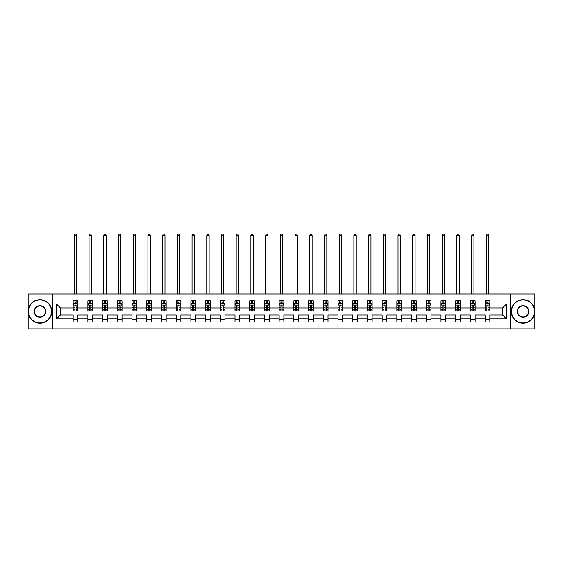 <?xml version="1.0" encoding="UTF-8"?>
<svg xmlns="http://www.w3.org/2000/svg" width="563" height="563" viewBox="0 0 563 563"><rect width="100%" height="100%" fill="white"/><g stroke="black" fill="none" stroke-linecap="round" stroke-linejoin="round"><path stroke-width="0.84" d="M510.184 328.898L534.85 328.898L534.85 293.999L510.184 293.999L510.184 328.898L52.816 328.898L52.816 293.999L28.15 293.999L28.15 328.898L52.816 328.898M489.859 318.897L489.859 314.935L502.59 314.935L506.552 318.897L489.859 318.897L489.859 322.057L485.144 322.057L485.144 318.897L475.144 318.897L475.144 322.057L470.429 322.057L470.429 318.897L460.428 318.897L460.428 322.057L455.713 322.057L455.713 318.897L445.713 318.897L445.713 322.057L440.998 322.057L440.998 318.897L430.998 318.897L430.998 322.057L426.282 322.057L426.282 318.897L416.289 318.897L416.289 322.057L411.574 322.057L411.574 318.897L401.574 318.897L401.574 322.057L396.859 322.057L396.859 318.897L386.858 318.897L386.858 322.057L382.143 322.057L382.143 318.897L372.143 318.897L372.143 322.057L367.428 322.057L367.428 318.897L357.428 318.897L357.428 322.057L352.712 322.057L352.712 318.897L342.712 318.897L342.712 322.057L337.997 322.057L337.997 318.897L328.004 318.897L328.004 322.057L323.282 322.057L323.282 318.897L313.288 318.897L313.288 322.057L308.573 322.057L308.573 318.897L298.573 318.897L298.573 322.057L293.858 322.057L293.858 318.897L283.858 318.897L283.858 322.057L279.142 322.057L279.142 318.897L269.142 318.897L269.142 322.057L264.427 322.057L264.427 318.897L254.427 318.897L254.427 322.057L249.712 322.057L249.712 318.897L239.718 318.897L239.718 322.057L234.996 322.057L234.996 318.897L225.003 318.897L225.003 322.057L220.288 322.057L220.288 318.897L210.288 318.897L210.288 322.057L205.572 322.057L205.572 318.897L195.572 318.897L195.572 322.057L190.857 322.057L190.857 318.897L180.857 318.897L180.857 322.057L176.142 322.057L176.142 318.897L166.141 318.897L166.141 322.057L161.426 322.057L161.426 318.897L151.426 318.897L151.426 322.057L146.711 322.057L146.711 318.897L136.718 318.897L136.718 322.057L132.002 322.057L132.002 318.897L122.002 318.897L122.002 322.057L117.287 322.057L117.287 318.897L107.287 318.897L107.287 322.057L102.572 322.057L102.572 318.897L92.571 318.897L92.571 322.057L87.856 322.057L87.856 318.897L77.856 318.897L77.856 322.057L73.141 322.057L73.141 318.897L56.448 318.897L56.448 303.999L73.141 303.999L73.141 300.839L77.856 300.839L77.856 303.999L87.856 303.999L87.856 300.839L92.571 300.839L92.571 303.999L102.572 303.999L102.572 300.839L107.287 300.839L107.287 303.999L117.287 303.999L117.287 300.839L122.002 300.839L122.002 303.999L132.002 303.999L132.002 300.839L136.718 300.839L136.718 303.999L146.711 303.999L146.711 300.839L151.426 300.839L151.426 303.999L161.426 303.999L161.426 300.839L166.141 300.839L166.141 303.999L176.142 303.999L176.142 300.839L180.857 300.839L180.857 303.999L190.857 303.999L190.857 300.839L195.572 300.839L195.572 303.999L205.572 303.999L205.572 300.839L210.288 300.839L210.288 303.999L220.288 303.999L220.288 300.839L225.003 300.839L225.003 303.999L234.996 303.999L234.996 300.839L239.718 300.839L239.718 303.999L249.712 303.999L249.712 300.839L254.427 300.839L254.427 303.999L264.427 303.999L264.427 300.839L269.142 300.839L269.142 303.999L279.142 303.999L279.142 300.839L283.858 300.839L283.858 303.999L293.858 303.999L293.858 300.839L298.573 300.839L298.573 303.999L308.573 303.999L308.573 300.839L313.288 300.839L313.288 303.999L323.282 303.999L323.282 300.839L328.004 300.839L328.004 303.999L337.997 303.999L337.997 300.839L342.712 300.839L342.712 303.999L352.712 303.999L352.712 300.839L357.428 300.839L357.428 303.999L367.428 303.999L367.428 300.839L372.143 300.839L372.143 303.999L382.143 303.999L382.143 300.839L386.858 300.839L386.858 303.999L396.859 303.999L396.859 300.839L401.574 300.839L401.574 303.999L411.574 303.999L411.574 300.839L416.289 300.839L416.289 303.999L426.282 303.999L426.282 300.839L430.998 300.839L430.998 303.999L440.998 303.999L440.998 300.839L445.713 300.839L445.713 303.999L455.713 303.999L455.713 300.839L460.428 300.839L460.428 303.999L470.429 303.999L470.429 300.839L475.144 300.839L475.144 303.999L485.144 303.999L485.144 300.839L489.859 300.839L489.859 303.999L506.552 303.999L506.552 318.897M510.184 293.999L52.816 293.999M485.144 303.999L485.144 307.954L475.144 307.954L475.144 303.999M475.144 318.897L475.144 314.935L485.144 314.935L485.144 318.897M470.429 303.999L470.429 307.954L460.428 307.954L460.428 303.999M460.428 318.897L460.428 314.935L470.429 314.935L470.429 318.897M455.713 303.999L455.713 307.954L445.713 307.954L445.713 303.999M445.713 318.897L445.713 314.935L455.713 314.935L455.713 318.897M440.998 303.999L440.998 307.954L430.998 307.954L430.998 303.999M430.998 318.897L430.998 314.935L440.998 314.935L440.998 318.897M426.282 303.999L426.282 307.954L416.289 307.954L416.289 303.999M416.289 318.897L416.289 314.935L426.282 314.935L426.282 318.897M411.574 303.999L411.574 307.954L401.574 307.954L401.574 303.999M401.574 318.897L401.574 314.935L411.574 314.935L411.574 318.897M396.859 303.999L396.859 307.954L386.858 307.954L386.858 303.999M386.858 318.897L386.858 314.935L396.859 314.935L396.859 318.897M382.143 303.999L382.143 307.954L372.143 307.954L372.143 303.999M372.143 318.897L372.143 314.935L382.143 314.935L382.143 318.897M367.428 303.999L367.428 307.954L357.428 307.954L357.428 303.999M357.428 318.897L357.428 314.935L367.428 314.935L367.428 318.897M352.712 303.999L352.712 307.954L342.712 307.954L342.712 303.999M342.712 318.897L342.712 314.935L352.712 314.935L352.712 318.897M337.997 303.999L337.997 307.954L328.004 307.954L328.004 303.999M328.004 318.897L328.004 314.935L337.997 314.935L337.997 318.897M323.282 303.999L323.282 307.954L313.288 307.954L313.288 303.999M313.288 318.897L313.288 314.935L323.282 314.935L323.282 318.897M308.573 303.999L308.573 307.954L298.573 307.954L298.573 303.999M298.573 318.897L298.573 314.935L308.573 314.935L308.573 318.897M293.858 303.999L293.858 307.954L283.858 307.954L283.858 303.999M283.858 318.897L283.858 314.935L293.858 314.935L293.858 318.897M279.142 303.999L279.142 307.954L269.142 307.954L269.142 303.999M269.142 318.897L269.142 314.935L279.142 314.935L279.142 318.897M264.427 303.999L264.427 307.954L254.427 307.954L254.427 303.999M254.427 318.897L254.427 314.935L264.427 314.935L264.427 318.897M249.712 303.999L249.712 307.954L239.718 307.954L239.718 303.999M239.718 318.897L239.718 314.935L249.712 314.935L249.712 318.897M234.996 303.999L234.996 307.954L225.003 307.954L225.003 303.999M225.003 318.897L225.003 314.935L234.996 314.935L234.996 318.897M220.288 303.999L220.288 307.954L210.288 307.954L210.288 303.999M210.288 318.897L210.288 314.935L220.288 314.935L220.288 318.897M205.572 303.999L205.572 307.954L195.572 307.954L195.572 303.999M195.572 318.897L195.572 314.935L205.572 314.935L205.572 318.897M190.857 303.999L190.857 307.954L180.857 307.954L180.857 303.999M180.857 318.897L180.857 314.935L190.857 314.935L190.857 318.897M176.142 303.999L176.142 307.954L166.141 307.954L166.141 303.999M166.141 318.897L166.141 314.935L176.142 314.935L176.142 318.897M161.426 303.999L161.426 307.954L151.426 307.954L151.426 303.999M151.426 318.897L151.426 314.935L161.426 314.935L161.426 318.897M146.711 303.999L146.711 307.954L136.718 307.954L136.718 303.999M136.718 318.897L136.718 314.935L146.711 314.935L146.711 318.897M132.002 303.999L132.002 307.954L122.002 307.954L122.002 303.999M122.002 318.897L122.002 314.935L132.002 314.935L132.002 318.897M117.287 303.999L117.287 307.954L107.287 307.954L107.287 303.999M107.287 318.897L107.287 314.935L117.287 314.935L117.287 318.897M102.572 303.999L102.572 307.954L92.571 307.954L92.571 303.999M92.571 318.897L92.571 314.935L102.572 314.935L102.572 318.897M87.856 303.999L87.856 307.954L77.856 307.954L77.856 303.999M77.856 318.897L77.856 314.935L87.856 314.935L87.856 318.897M73.141 303.999L73.141 307.954L60.41 307.954L60.41 314.935L73.141 314.935L73.141 318.897M56.448 303.999L60.41 307.954M502.59 314.935L502.59 307.954L489.859 307.954L489.859 303.999M486.932 303.197L488.065 303.197M472.223 303.197L473.349 303.197M457.508 303.197L458.641 303.197M442.792 303.197L443.925 303.197M428.077 303.197L429.21 303.197M413.362 303.197L414.495 303.197M398.646 303.197L399.779 303.197M383.931 303.197L385.064 303.197M369.222 303.197L370.348 303.197M354.507 303.197L355.64 303.197M339.792 303.197L340.925 303.197M325.076 303.197L326.209 303.197M310.361 303.197L311.494 303.197M295.645 303.197L296.778 303.197M280.937 303.197L282.063 303.197M266.222 303.197L267.355 303.197M251.506 303.197L252.639 303.197M236.791 303.197L237.924 303.197M222.075 303.197L223.208 303.197M207.36 303.197L208.493 303.197M192.652 303.197L193.778 303.197M177.936 303.197L179.069 303.197M163.221 303.197L164.354 303.197M148.505 303.197L149.638 303.197M133.79 303.197L134.923 303.197M119.074 303.197L120.208 303.197M104.359 303.197L105.492 303.197M89.651 303.197L90.777 303.197M74.935 303.197L76.068 303.197M73.141 319.7L77.856 319.7M87.856 319.7L92.571 319.7M102.572 319.7L107.287 319.7M117.287 319.7L122.002 319.7M132.002 319.7L136.718 319.7M146.711 319.7L151.426 319.7M161.426 319.7L166.141 319.7M176.142 319.7L180.857 319.7M190.857 319.7L195.572 319.7M205.572 319.7L210.288 319.7M220.288 319.7L225.003 319.7M234.996 319.7L239.718 319.7M249.712 319.7L254.427 319.7M264.427 319.7L269.142 319.7M279.142 319.7L283.858 319.7M293.858 319.7L298.573 319.7M308.573 319.7L313.288 319.7M323.282 319.7L328.004 319.7M337.997 319.7L342.712 319.7M352.712 319.7L357.428 319.7M367.428 319.7L372.143 319.7M382.143 319.7L386.858 319.7M396.859 319.7L401.574 319.7M411.574 319.7L416.289 319.7M426.282 319.7L430.998 319.7M440.998 319.7L445.713 319.7M455.713 319.7L460.428 319.7M470.429 319.7L475.144 319.7M485.144 319.7L489.859 319.7M60.41 314.935L56.448 318.897M506.552 303.999L502.59 307.954M76.068 302.064L74.935 302.064M74.027 303.351L73.141 303.351L73.141 300.839L74.935 300.839L74.935 303.239M73.141 309.699L73.141 310.882L74.935 310.882L74.935 309.699L73.141 309.699L73.141 307.954M77.856 307.954L77.856 310.882L76.068 310.882L76.068 305.836L74.935 305.836L74.935 309.699M76.969 303.351L77.856 303.351L77.856 300.839L76.068 300.839L76.068 303.239M77.856 305.125L76.913 303.239L74.084 303.239L73.141 305.125M76.681 293.999L76.681 235.327L74.323 235.327L74.323 293.999M74.323 235.327L75.027 234.102L75.97 234.102L76.681 235.327M39.938 299.938A11.506 11.506 0 0 0 28.431 311.445A11.506 11.506 0 0 0 39.938 322.958A11.506 11.506 0 0 0 51.444 311.445A11.506 11.506 0 0 0 39.938 299.938M39.938 323.239A11.788 11.788 0 0 1 28.15 311.445A11.788 11.788 0 0 1 39.938 299.657A11.788 11.788 0 0 1 51.733 311.445A11.788 11.788 0 0 1 39.938 323.239M39.938 305.695A5.757 5.757 0 0 1 45.694 311.445A5.757 5.757 0 0 1 39.938 317.201A5.757 5.757 0 0 1 34.188 311.445A5.757 5.757 0 0 1 39.938 305.695M39.938 316.92A5.468 5.468 0 0 0 45.413 311.445A5.468 5.468 0 0 0 39.938 305.976A5.468 5.468 0 0 0 34.47 311.445A5.468 5.468 0 0 0 39.938 316.92M523.062 299.938A11.506 11.506 0 0 0 511.556 311.445A11.506 11.506 0 0 0 523.062 322.958A11.506 11.506 0 0 0 534.568 311.445A11.506 11.506 0 0 0 523.062 299.938M523.062 323.239A11.788 11.788 0 0 1 511.267 311.445A11.788 11.788 0 0 1 523.062 299.657A11.788 11.788 0 0 1 534.85 311.445A11.788 11.788 0 0 1 523.062 323.239M523.062 305.695A5.757 5.757 0 0 1 528.812 311.445A5.757 5.757 0 0 1 523.062 317.201A5.757 5.757 0 0 1 517.306 311.445A5.757 5.757 0 0 1 523.062 305.695M523.062 316.92A5.468 5.468 0 0 0 528.53 311.445A5.468 5.468 0 0 0 523.062 305.976A5.468 5.468 0 0 0 517.587 311.445A5.468 5.468 0 0 0 523.062 316.92M90.777 302.064L89.651 302.064M88.743 303.351L87.856 303.351L87.856 300.839L89.651 300.839L89.651 303.239M87.856 309.699L87.856 310.882L89.651 310.882L89.651 309.699L87.856 309.699L87.856 307.954M92.571 307.954L92.571 310.882L90.777 310.882L90.777 305.836L89.651 305.836L89.651 309.699M91.685 303.351L92.571 303.351L92.571 300.839L90.777 300.839L90.777 303.239M92.571 305.125L91.628 303.239L88.799 303.239L87.856 305.125M91.396 293.999L91.396 235.327L89.038 235.327L89.038 293.999M89.038 235.327L89.742 234.102L90.685 234.102L91.396 235.327M105.492 302.064L104.359 302.064M103.458 303.351L102.572 303.351L102.572 300.839L104.359 300.839L104.359 303.239M102.572 309.699L102.572 310.882L104.359 310.882L104.359 309.699L102.572 309.699L102.572 307.954M107.287 307.954L107.287 310.882L105.492 310.882L105.492 305.836L104.359 305.836L104.359 309.699M106.4 303.351L107.287 303.351L107.287 300.839L105.492 300.839L105.492 303.239M107.287 305.125L106.344 303.239L103.515 303.239L102.572 305.125M106.104 293.999L106.104 235.327L103.747 235.327L103.747 293.999M103.747 235.327L104.458 234.102L105.401 234.102L106.104 235.327M120.208 302.064L119.074 302.064M118.174 303.351L117.287 303.351L117.287 300.839L119.074 300.839L119.074 303.239M117.287 309.699L117.287 310.882L119.074 310.882L119.074 309.699L117.287 309.699L117.287 307.954M122.002 307.954L122.002 310.882L120.208 310.882L120.208 305.836L119.074 305.836L119.074 309.699M121.115 303.351L122.002 303.351L122.002 300.839L120.208 300.839L120.208 303.239M122.002 305.125L121.059 303.239L118.23 303.239L117.287 305.125M120.82 293.999L120.82 235.327L118.462 235.327L118.462 293.999M118.462 235.327L119.173 234.102L120.116 234.102L120.82 235.327M134.923 302.064L133.79 302.064M132.889 303.351L132.002 303.351L132.002 300.839L133.79 300.839L133.79 303.239M132.002 309.699L132.002 310.882L133.79 310.882L133.79 309.699L132.002 309.699L132.002 307.954M136.718 307.954L136.718 310.882L134.923 310.882L134.923 305.836L133.79 305.836L133.79 309.699M135.831 303.351L136.718 303.351L136.718 300.839L134.923 300.839L134.923 303.239M136.718 305.125L135.774 303.239L132.945 303.239L132.002 305.125M135.535 293.999L135.535 235.327L133.178 235.327L133.178 293.999M133.178 235.327L133.888 234.102L134.831 234.102L135.535 235.327M149.638 302.064L148.505 302.064M147.597 303.351L146.711 303.351L146.711 300.839L148.505 300.839L148.505 303.239M146.711 309.699L146.711 310.882L148.505 310.882L148.505 309.699L146.711 309.699L146.711 307.954M151.426 307.954L151.426 310.882L149.638 310.882L149.638 305.836L148.505 305.836L148.505 309.699M150.546 303.351L151.426 303.351L151.426 300.839L149.638 300.839L149.638 303.239M151.426 305.125L150.483 303.239L147.654 303.239L146.711 305.125M150.251 293.999L150.251 235.327L147.893 235.327L147.893 293.999M147.893 235.327L148.597 234.102L149.54 234.102L150.251 235.327M164.354 302.064L163.221 302.064M162.313 303.351L161.426 303.351L161.426 300.839L163.221 300.839L163.221 303.239M161.426 309.699L161.426 310.882L163.221 310.882L163.221 309.699L161.426 309.699L161.426 307.954M166.141 307.954L166.141 310.882L164.354 310.882L164.354 305.836L163.221 305.836L163.221 309.699M165.255 303.351L166.141 303.351L166.141 300.839L164.354 300.839L164.354 303.239M166.141 305.125L165.198 303.239L162.369 303.239L161.426 305.125M164.966 293.999L164.966 235.327L162.608 235.327L162.608 293.999M162.608 235.327L163.312 234.102L164.255 234.102L164.966 235.327M179.069 302.064L177.936 302.064M177.028 303.351L176.142 303.351L176.142 300.839L177.936 300.839L177.936 303.239M176.142 309.699L176.142 310.882L177.936 310.882L177.936 309.699L176.142 309.699L176.142 307.954M180.857 307.954L180.857 310.882L179.069 310.882L179.069 305.836L177.936 305.836L177.936 309.699M179.97 303.351L180.857 303.351L180.857 300.839L179.069 300.839L179.069 303.239M180.857 305.125L179.914 303.239L177.085 303.239L176.142 305.125M179.681 293.999L179.681 235.327L177.324 235.327L177.324 293.999M177.324 235.327L178.028 234.102L178.971 234.102L179.681 235.327M193.778 302.064L192.652 302.064M191.744 303.351L190.857 303.351L190.857 300.839L192.652 300.839L192.652 303.239M190.857 309.699L190.857 310.882L192.652 310.882L192.652 309.699L190.857 309.699L190.857 307.954M195.572 307.954L195.572 310.882L193.778 310.882L193.778 305.836L192.652 305.836L192.652 309.699M194.685 303.351L195.572 303.351L195.572 300.839L193.778 300.839L193.778 303.239M195.572 305.125L194.629 303.239L191.8 303.239L190.857 305.125M194.39 293.999L194.39 235.327L192.032 235.327L192.032 293.999M192.032 235.327L192.743 234.102L193.686 234.102L194.39 235.327M208.493 302.064L207.36 302.064M206.459 303.351L205.572 303.351L205.572 300.839L207.36 300.839L207.36 303.239M205.572 309.699L205.572 310.882L207.36 310.882L207.36 309.699L205.572 309.699L205.572 307.954M210.288 307.954L210.288 310.882L208.493 310.882L208.493 305.836L207.36 305.836L207.36 309.699M209.401 303.351L210.288 303.351L210.288 300.839L208.493 300.839L208.493 303.239M210.288 305.125L209.345 303.239L206.515 303.239L205.572 305.125M209.105 293.999L209.105 235.327L206.748 235.327L206.748 293.999M206.748 235.327L207.458 234.102L208.401 234.102L209.105 235.327M223.208 302.064L222.075 302.064M221.175 303.351L220.288 303.351L220.288 300.839L222.075 300.839L222.075 303.239M220.288 309.699L220.288 310.882L222.075 310.882L222.075 309.699L220.288 309.699L220.288 307.954M225.003 307.954L225.003 310.882L223.208 310.882L223.208 305.836L222.075 305.836L222.075 309.699M224.116 303.351L225.003 303.351L225.003 300.839L223.208 300.839L223.208 303.239M225.003 305.125L224.06 303.239L221.231 303.239L220.288 305.125M223.821 293.999L223.821 235.327L221.463 235.327L221.463 293.999M221.463 235.327L222.174 234.102L223.117 234.102L223.821 235.327M237.924 302.064L236.791 302.064M235.883 303.351L234.996 303.351L234.996 300.839L236.791 300.839L236.791 303.239M234.996 309.699L234.996 310.882L236.791 310.882L236.791 309.699L234.996 309.699L234.996 307.954M239.718 307.954L239.718 310.882L237.924 310.882L237.924 305.836L236.791 305.836L236.791 309.699M238.832 303.351L239.718 303.351L239.718 300.839L237.924 300.839L237.924 303.239M239.718 305.125L238.775 303.239L235.939 303.239L234.996 305.125M238.536 293.999L238.536 235.327L236.179 235.327L236.179 293.999M236.179 235.327L236.882 234.102L237.825 234.102L238.536 235.327M252.639 302.064L251.506 302.064M250.598 303.351L249.712 303.351L249.712 300.839L251.506 300.839L251.506 303.239M249.712 309.699L249.712 310.882L251.506 310.882L251.506 309.699L249.712 309.699L249.712 307.954M254.427 307.954L254.427 310.882L252.639 310.882L252.639 305.836L251.506 305.836L251.506 309.699M253.54 303.351L254.427 303.351L254.427 300.839L252.639 300.839L252.639 303.239M254.427 305.125L253.484 303.239L250.655 303.239L249.712 305.125M253.251 293.999L253.251 235.327L250.894 235.327L250.894 293.999M250.894 235.327L251.598 234.102L252.541 234.102L253.251 235.327M267.355 302.064L266.222 302.064M265.314 303.351L264.427 303.351L264.427 300.839L266.222 300.839L266.222 303.239M264.427 309.699L264.427 310.882L266.222 310.882L266.222 309.699L264.427 309.699L264.427 307.954M269.142 307.954L269.142 310.882L267.355 310.882L267.355 305.836L266.222 305.836L266.222 309.699M268.255 303.351L269.142 303.351L269.142 300.839L267.355 300.839L267.355 303.239M269.142 305.125L268.199 303.239L265.37 303.239L264.427 305.125M267.967 293.999L267.967 235.327L265.609 235.327L265.609 293.999M265.609 235.327L266.313 234.102L267.256 234.102L267.967 235.327M282.063 302.064L280.937 302.064M280.029 303.351L279.142 303.351L279.142 300.839L280.937 300.839L280.937 303.239M279.142 309.699L279.142 310.882L280.937 310.882L280.937 309.699L279.142 309.699L279.142 307.954M283.858 307.954L283.858 310.882L282.063 310.882L282.063 305.836L280.937 305.836L280.937 309.699M282.971 303.351L283.858 303.351L283.858 300.839L282.063 300.839L282.063 303.239M283.858 305.125L282.915 303.239L280.085 303.239L279.142 305.125M282.682 293.999L282.682 235.327L280.318 235.327L280.318 293.999M280.318 235.327L281.028 234.102L281.972 234.102L282.682 235.327M296.778 302.064L295.645 302.064M294.745 303.351L293.858 303.351L293.858 300.839L295.645 300.839L295.645 303.239M293.858 309.699L293.858 310.882L295.645 310.882L295.645 309.699L293.858 309.699L293.858 307.954M298.573 307.954L298.573 310.882L296.778 310.882L296.778 305.836L295.645 305.836L295.645 309.699M297.686 303.351L298.573 303.351L298.573 300.839L296.778 300.839L296.778 303.239M298.573 305.125L297.63 303.239L294.801 303.239L293.858 305.125M297.391 293.999L297.391 235.327L295.033 235.327L295.033 293.999M295.033 235.327L295.744 234.102L296.687 234.102L297.391 235.327M311.494 302.064L310.361 302.064M309.46 303.351L308.573 303.351L308.573 300.839L310.361 300.839L310.361 303.239M308.573 309.699L308.573 310.882L310.361 310.882L310.361 309.699L308.573 309.699L308.573 307.954M313.288 307.954L313.288 310.882L311.494 310.882L311.494 305.836L310.361 305.836L310.361 309.699M312.402 303.351L313.288 303.351L313.288 300.839L311.494 300.839L311.494 303.239M313.288 305.125L312.345 303.239L309.516 303.239L308.573 305.125M312.106 293.999L312.106 235.327L309.749 235.327L309.749 293.999M309.749 235.327L310.459 234.102L311.402 234.102L312.106 235.327M326.209 302.064L325.076 302.064M324.168 303.351L323.282 303.351L323.282 300.839L325.076 300.839L325.076 303.239M323.282 309.699L323.282 310.882L325.076 310.882L325.076 309.699L323.282 309.699L323.282 307.954M328.004 307.954L328.004 310.882L326.209 310.882L326.209 305.836L325.076 305.836L325.076 309.699M327.117 303.351L328.004 303.351L328.004 300.839L326.209 300.839L326.209 303.239M328.004 305.125L327.061 303.239L324.225 303.239L323.282 305.125M326.821 293.999L326.821 235.327L324.464 235.327L324.464 293.999M324.464 235.327L325.175 234.102L326.118 234.102L326.821 235.327M340.925 302.064L339.792 302.064M338.884 303.351L337.997 303.351L337.997 300.839L339.792 300.839L339.792 303.239M337.997 309.699L337.997 310.882L339.792 310.882L339.792 309.699L337.997 309.699L337.997 307.954M342.712 307.954L342.712 310.882L340.925 310.882L340.925 305.836L339.792 305.836L339.792 309.699M341.825 303.351L342.712 303.351L342.712 300.839L340.925 300.839L340.925 303.239M342.712 305.125L341.769 303.239L338.94 303.239L337.997 305.125M341.537 293.999L341.537 235.327L339.179 235.327L339.179 293.999M339.179 235.327L339.883 234.102L340.826 234.102L341.537 235.327M355.64 302.064L354.507 302.064M353.599 303.351L352.712 303.351L352.712 300.839L354.507 300.839L354.507 303.239M352.712 309.699L352.712 310.882L354.507 310.882L354.507 309.699L352.712 309.699L352.712 307.954M357.428 307.954L357.428 310.882L355.64 310.882L355.64 305.836L354.507 305.836L354.507 309.699M356.541 303.351L357.428 303.351L357.428 300.839L355.64 300.839L355.64 303.239M357.428 305.125L356.485 303.239L353.655 303.239L352.712 305.125M356.252 293.999L356.252 235.327L353.895 235.327L353.895 293.999M353.895 235.327L354.599 234.102L355.542 234.102L356.252 235.327M370.348 302.064L369.222 302.064M368.315 303.351L367.428 303.351L367.428 300.839L369.222 300.839L369.222 303.239M367.428 309.699L367.428 310.882L369.222 310.882L369.222 309.699L367.428 309.699L367.428 307.954M372.143 307.954L372.143 310.882L370.348 310.882L370.348 305.836L369.222 305.836L369.222 309.699M371.256 303.351L372.143 303.351L372.143 300.839L370.348 300.839L370.348 303.239M372.143 305.125L371.2 303.239L368.371 303.239L367.428 305.125M370.968 293.999L370.968 235.327L368.61 235.327L368.61 293.999M368.61 235.327L369.314 234.102L370.257 234.102L370.968 235.327M385.064 302.064L383.931 302.064M383.03 303.351L382.143 303.351L382.143 300.839L383.931 300.839L383.931 303.239M382.143 309.699L382.143 310.882L383.931 310.882L383.931 309.699L382.143 309.699L382.143 307.954M386.858 307.954L386.858 310.882L385.064 310.882L385.064 305.836L383.931 305.836L383.931 309.699M385.972 303.351L386.858 303.351L386.858 300.839L385.064 300.839L385.064 303.239M386.858 305.125L385.915 303.239L383.086 303.239L382.143 305.125M385.676 293.999L385.676 235.327L383.319 235.327L383.319 293.999M383.319 235.327L384.029 234.102L384.972 234.102L385.676 235.327M399.779 302.064L398.646 302.064M397.745 303.351L396.859 303.351L396.859 300.839L398.646 300.839L398.646 303.239M396.859 309.699L396.859 310.882L398.646 310.882L398.646 309.699L396.859 309.699L396.859 307.954M401.574 307.954L401.574 310.882L399.779 310.882L399.779 305.836L398.646 305.836L398.646 309.699M400.687 303.351L401.574 303.351L401.574 300.839L399.779 300.839L399.779 303.239M401.574 305.125L400.631 303.239L397.802 303.239L396.859 305.125M400.392 293.999L400.392 235.327L398.034 235.327L398.034 293.999M398.034 235.327L398.745 234.102L399.688 234.102L400.392 235.327M414.495 302.064L413.362 302.064M412.454 303.351L411.574 303.351L411.574 300.839L413.362 300.839L413.362 303.239M411.574 309.699L411.574 310.882L413.362 310.882L413.362 309.699L411.574 309.699L411.574 307.954M416.289 307.954L416.289 310.882L414.495 310.882L414.495 305.836L413.362 305.836L413.362 309.699M415.403 303.351L416.289 303.351L416.289 300.839L414.495 300.839L414.495 303.239M416.289 305.125L415.346 303.239L412.517 303.239L411.574 305.125M415.107 293.999L415.107 235.327L412.749 235.327L412.749 293.999M412.749 235.327L413.46 234.102L414.403 234.102L415.107 235.327M429.21 302.064L428.077 302.064M427.169 303.351L426.282 303.351L426.282 300.839L428.077 300.839L428.077 303.239M426.282 309.699L426.282 310.882L428.077 310.882L428.077 309.699L426.282 309.699L426.282 307.954M430.998 307.954L430.998 310.882L429.21 310.882L429.21 305.836L428.077 305.836L428.077 309.699M430.111 303.351L430.998 303.351L430.998 300.839L429.21 300.839L429.21 303.239M430.998 305.125L430.055 303.239L427.226 303.239L426.282 305.125M429.822 293.999L429.822 235.327L427.465 235.327L427.465 293.999M427.465 235.327L428.169 234.102L429.112 234.102L429.822 235.327M443.925 302.064L442.792 302.064M441.885 303.351L440.998 303.351L440.998 300.839L442.792 300.839L442.792 303.239M440.998 309.699L440.998 310.882L442.792 310.882L442.792 309.699L440.998 309.699L440.998 307.954M445.713 307.954L445.713 310.882L443.925 310.882L443.925 305.836L442.792 305.836L442.792 309.699M444.826 303.351L445.713 303.351L445.713 300.839L443.925 300.839L443.925 303.239M445.713 305.125L444.77 303.239L441.941 303.239L440.998 305.125M444.538 293.999L444.538 235.327L442.18 235.327L442.18 293.999M442.18 235.327L442.884 234.102L443.827 234.102L444.538 235.327M458.641 302.064L457.508 302.064M456.6 303.351L455.713 303.351L455.713 300.839L457.508 300.839L457.508 303.239M455.713 309.699L455.713 310.882L457.508 310.882L457.508 309.699L455.713 309.699L455.713 307.954M460.428 307.954L460.428 310.882L458.641 310.882L458.641 305.836L457.508 305.836L457.508 309.699M459.542 303.351L460.428 303.351L460.428 300.839L458.641 300.839L458.641 303.239M460.428 305.125L459.485 303.239L456.656 303.239L455.713 305.125M459.253 293.999L459.253 235.327L456.896 235.327L456.896 293.999M456.896 235.327L457.599 234.102L458.542 234.102L459.253 235.327M473.349 302.064L472.223 302.064M471.315 303.351L470.429 303.351L470.429 300.839L472.223 300.839L472.223 303.239M470.429 309.699L470.429 310.882L472.223 310.882L472.223 309.699L470.429 309.699L470.429 307.954M475.144 307.954L475.144 310.882L473.349 310.882L473.349 305.836L472.223 305.836L472.223 309.699M474.257 303.351L475.144 303.351L475.144 300.839L473.349 300.839L473.349 303.239M475.144 305.125L474.201 303.239L471.372 303.239L470.429 305.125M473.962 293.999L473.962 235.327L471.604 235.327L471.604 293.999M471.604 235.327L472.315 234.102L473.258 234.102L473.962 235.327M488.065 302.064L486.932 302.064M486.031 303.351L485.144 303.351L485.144 300.839L486.932 300.839L486.932 303.239M485.144 309.699L485.144 310.882L486.932 310.882L486.932 309.699L485.144 309.699L485.144 307.954M489.859 307.954L489.859 310.882L488.065 310.882L488.065 305.836L486.932 305.836L486.932 309.699M488.973 303.351L489.859 303.351L489.859 300.839L488.065 300.839L488.065 303.239M489.859 305.125L488.916 303.239L486.087 303.239L485.144 305.125M488.677 293.999L488.677 235.327L486.319 235.327L486.319 293.999M486.319 235.327L487.03 234.102L487.973 234.102L488.677 235.327M77.835 305.083L73.169 305.083M77.856 309.699L76.068 309.699M74.935 307.173L73.141 307.173M77.856 307.173L76.068 307.173M76.068 302.662L74.935 302.662M92.55 305.083L87.877 305.083M92.571 309.699L90.777 309.699M89.651 307.173L87.856 307.173M92.571 307.173L90.777 307.173M90.777 302.662L89.651 302.662M107.266 305.083L102.593 305.083M107.287 309.699L105.492 309.699M104.359 307.173L102.572 307.173M107.287 307.173L105.492 307.173M105.492 302.662L104.359 302.662M121.974 305.083L117.308 305.083M122.002 309.699L120.208 309.699M119.074 307.173L117.287 307.173M122.002 307.173L120.208 307.173M120.208 302.662L119.074 302.662M136.689 305.083L132.023 305.083M136.718 309.699L134.923 309.699M133.79 307.173L132.002 307.173M136.718 307.173L134.923 307.173M134.923 302.662L133.79 302.662M151.405 305.083L146.739 305.083M151.426 309.699L149.638 309.699M148.505 307.173L146.711 307.173M151.426 307.173L149.638 307.173M149.638 302.662L148.505 302.662M166.12 305.083L161.454 305.083M166.141 309.699L164.354 309.699M163.221 307.173L161.426 307.173M166.141 307.173L164.354 307.173M164.354 302.662L163.221 302.662M180.836 305.083L176.163 305.083M180.857 309.699L179.069 309.699M177.936 307.173L176.142 307.173M180.857 307.173L179.069 307.173M179.069 302.662L177.936 302.662M195.551 305.083L190.878 305.083M195.572 309.699L193.778 309.699M192.652 307.173L190.857 307.173M195.572 307.173L193.778 307.173M193.778 302.662L192.652 302.662M210.266 305.083L205.594 305.083M210.288 309.699L208.493 309.699M207.36 307.173L205.572 307.173M210.288 307.173L208.493 307.173M208.493 302.662L207.36 302.662M224.975 305.083L220.309 305.083M225.003 309.699L223.208 309.699M222.075 307.173L220.288 307.173M225.003 307.173L223.208 307.173M223.208 302.662L222.075 302.662M239.69 305.083L235.024 305.083M239.718 309.699L237.924 309.699M236.791 307.173L234.996 307.173M239.718 307.173L237.924 307.173M237.924 302.662L236.791 302.662M254.406 305.083L249.74 305.083M254.427 309.699L252.639 309.699M251.506 307.173L249.712 307.173M254.427 307.173L252.639 307.173M252.639 302.662L251.506 302.662M269.121 305.083L264.448 305.083M269.142 309.699L267.355 309.699M266.222 307.173L264.427 307.173M269.142 307.173L267.355 307.173M267.355 302.662L266.222 302.662M283.836 305.083L279.164 305.083M283.858 309.699L282.063 309.699M280.937 307.173L279.142 307.173M283.858 307.173L282.063 307.173M282.063 302.662L280.937 302.662M298.552 305.083L293.879 305.083M298.573 309.699L296.778 309.699M295.645 307.173L293.858 307.173M298.573 307.173L296.778 307.173M296.778 302.662L295.645 302.662M313.26 305.083L308.594 305.083M313.288 309.699L311.494 309.699M310.361 307.173L308.573 307.173M313.288 307.173L311.494 307.173M311.494 302.662L310.361 302.662M327.976 305.083L323.31 305.083M328.004 309.699L326.209 309.699M325.076 307.173L323.282 307.173M328.004 307.173L326.209 307.173M326.209 302.662L325.076 302.662M342.691 305.083L338.025 305.083M342.712 309.699L340.925 309.699M339.792 307.173L337.997 307.173M342.712 307.173L340.925 307.173M340.925 302.662L339.792 302.662M357.406 305.083L352.734 305.083M357.428 309.699L355.64 309.699M354.507 307.173L352.712 307.173M357.428 307.173L355.64 307.173M355.64 302.662L354.507 302.662M372.122 305.083L367.449 305.083M372.143 309.699L370.348 309.699M369.222 307.173L367.428 307.173M372.143 307.173L370.348 307.173M370.348 302.662L369.222 302.662M386.837 305.083L382.164 305.083M386.858 309.699L385.064 309.699M383.931 307.173L382.143 307.173M386.858 307.173L385.064 307.173M385.064 302.662L383.931 302.662M401.546 305.083L396.88 305.083M401.574 309.699L399.779 309.699M398.646 307.173L396.859 307.173M401.574 307.173L399.779 307.173M399.779 302.662L398.646 302.662M416.261 305.083L411.595 305.083M416.289 309.699L414.495 309.699M413.362 307.173L411.574 307.173M416.289 307.173L414.495 307.173M414.495 302.662L413.362 302.662M430.976 305.083L426.311 305.083M430.998 309.699L429.21 309.699M428.077 307.173L426.282 307.173M430.998 307.173L429.21 307.173M429.21 302.662L428.077 302.662M445.692 305.083L441.026 305.083M445.713 309.699L443.925 309.699M442.792 307.173L440.998 307.173M445.713 307.173L443.925 307.173M443.925 302.662L442.792 302.662M460.407 305.083L455.734 305.083M460.428 309.699L458.641 309.699M457.508 307.173L455.713 307.173M460.428 307.173L458.641 307.173M458.641 302.662L457.508 302.662M475.123 305.083L470.45 305.083M475.144 309.699L473.349 309.699M472.223 307.173L470.429 307.173M475.144 307.173L473.349 307.173M473.349 302.662L472.223 302.662M489.831 305.083L485.165 305.083M489.859 309.699L488.065 309.699M486.932 307.173L485.144 307.173M489.859 307.173L488.065 307.173M488.065 302.662L486.932 302.662"/></g></svg>
